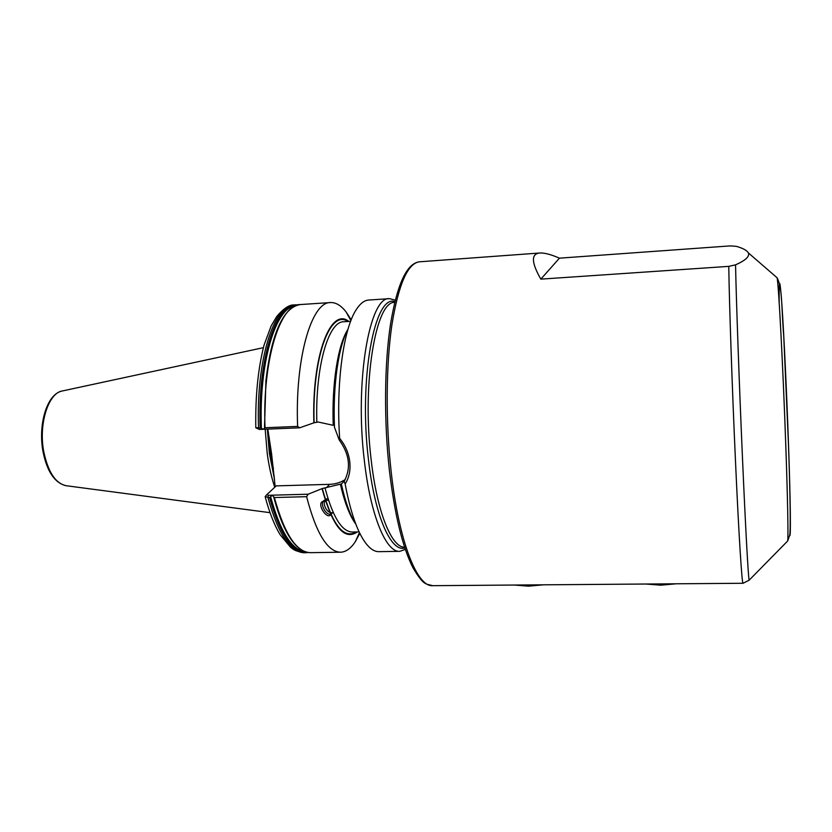<?xml version="1.0" encoding="UTF-8"?>
<svg xmlns="http://www.w3.org/2000/svg" width="832" height="832" viewBox="0 0 832 832"><rect width="100%" height="100%" fill="white"/><g stroke="black" fill="none" stroke-linecap="round" stroke-linejoin="round"><path stroke-width="1.25" d="M306.602 496.683L274.373 497.536L272.303 495.279L269.599 497.661L265.148 496.6L266.895 494.572L268.32 495.29L308.121 494.218L306.602 496.683C316.15 533.27 327.465 551.782 340.538 552.219C345.904 552.022 350.844 548.496 355.337 541.642L359.84 533.354M299.655 427.814L259.418 429.447L258.554 428.002C255.861 360.183 274.03 304.242 294.33 304.949C289.484 304.522 283.598 308.391 276.692 316.576L271.149 325.957L264.118 344.906C258.045 368.42 255.278 396.011 255.798 427.69L260.177 427.939L263.422 429.218L265.013 427.742L297.617 426.41L299.655 427.814L314.101 422.75L318.23 422.022L333.237 425.318C331.698 383.937 337.906 345.155 347.693 329.753M736.258 246.334L730.184 245.898L559.447 258.159C551.034 254.478 544.502 252.762 539.822 253.001C530.993 253.77 531.326 262.475 540.831 279.136L728.77 266.365L735.55 264.846C745.545 260.416 749.83 256.433 748.384 252.907C746.886 250.349 742.851 248.165 736.258 246.334M395.262 300.134L389.542 298.657C369.616 295.922 354.484 381.347 364.406 461.126C370.604 515.934 386.204 552.562 399.745 551.346L405.319 549.422M265.179 429.208L267.228 453.575C268.965 466.263 271.461 477.495 274.747 487.261M389.542 298.657L368.67 300.04C364.25 300.321 360.048 303.628 356.054 309.951C343.418 329.212 335.899 383.677 339.664 438.391C345.301 445.276 348.66 453.014 349.752 461.604C350.678 470.184 349.138 477.63 345.145 483.964C350.407 511.794 357.178 531.398 365.456 542.786C369.938 548.777 374.4 551.73 378.82 551.658L399.745 551.346M275.184 486.845L271.586 453.835L267.821 429.104M351.218 319.81L346.07 311.906C341.026 305.438 335.826 302.328 330.46 302.567C311.605 301.735 294.892 358.02 297.617 426.41M348.816 321.443C330.845 306.592 311.698 355.295 313.872 422.947M345.145 483.964L344.167 481.343L341.328 483.943C345.332 502.029 350.189 515.497 355.909 524.347M341.328 483.943L322.306 488.53L308.121 494.218M322.088 488.758C332.55 526.562 344.292 540.946 357.313 531.929M348.026 329.108C338.489 346.143 332.706 385.746 334.474 427.263L339.186 439.93L339.664 438.391M259.418 429.447L255.913 427.856M266.895 494.572L276.224 485.878L329.628 484.338C335.338 484.151 340.527 482.56 345.186 479.575M344.167 481.343L344.292 481.135C351.208 467.927 349.502 454.189 339.186 439.93M559.447 258.159L540.831 279.136M331.396 513.115C328.411 523.65 313.134 499.595 325.489 501.426M333.07 512.2L330.918 514.322M330.554 514.353C324.761 514.946 318.76 500.989 325.239 500.115M325.53 500.074L327.215 500.188M327.288 500.209L327.85 500.375M333.382 512.876L330.158 512.616M329.68 512.366C323.7 509.288 321.932 498.077 328.058 498.815M328.474 508.518L325.894 501.207M676.437 583.783L660.847 585.177L645.746 584.022M543.525 584.813L528.414 586.165L514.374 585.042M787.311 541.341L787.686 540.966C788.372 536.713 787.696 498.878 785.803 445.9C783.058 367.058 778.502 281.58 777.057 277.732L776.662 277.389M779.168 302.494C778.96 276.359 779.875 277.17 781.914 304.949C783.9 333.757 786.698 392.278 788.486 443.945M404.82 547.914C391.248 552.718 374.837 516.568 368.514 460.054C358.457 378.851 374.764 293.654 394.878 301.673M394.701 302.39C375.794 300.726 361.743 383.094 371.155 459.68C377.031 512.231 391.706 547.737 404.591 547.206M735.55 264.846C736.258 300.383 739.284 385.59 742.529 459.254C745.576 529.017 748.249 576.711 749.133 580.216L749.445 579.904M748.384 252.907L777.057 277.732C782.506 288.09 781.238 304.73 783.744 336.305L788.466 444.246C790.192 491.93 790.743 531.274 789.672 535.309L787.686 540.966L749.133 580.216L743.049 583.274C741.998 584.782 738.837 535.839 735.446 460.294C732.15 387.816 729.3 303.826 728.77 266.365M389.407 470.517C383.854 420.722 384.394 364.146 390.51 324.178C397.186 283.951 406.858 263.162 419.536 261.799C407.742 263.203 398.518 284.305 391.862 325.104C385.996 365.31 385.59 421.512 391.092 470.995C398.736 541.403 417.123 587.163 432.609 585.676L743.049 583.274M269.142 437.154L270.764 453.284L273.426 468.967M267.758 429.104L269.786 453.326L274.238 476.611M267.332 429.125L269.37 453.357L274.487 479.19M263.359 347.672L62.556 390.926C48.516 392.61 38.397 423.79 43.742 451.599C48.079 472.212 55.63 483.59 66.383 485.742L270.015 512.668M294.33 304.949L295.838 304.855C275.6 304.138 257.483 360.09 260.177 427.939M296.41 305.375C276.307 304.97 258.43 360.859 261.186 428.293M295.183 305.864C275.621 307.57 258.71 362.856 261.414 428.511M289.619 309.837C278.023 320.715 270.13 344.313 265.938 380.619L264.472 428.158M265.938 380.619C271.856 332.665 283.317 307.31 300.31 304.554C280.249 303.826 262.309 359.83 265.013 427.742M347.87 321.495C330.273 308.838 312.042 357.022 314.101 422.75M350.626 321.329L343.73 321.755C328.546 321.183 315.224 366.298 316.815 422.074M268.32 495.29L267.987 497.702C278.138 533.988 290.254 552.334 304.335 552.75C294.351 550.982 293.862 549.65 290.638 547.362L280.155 534.726C274.362 525.179 269.381 512.564 265.221 496.891M269.599 497.661C279.718 533.957 291.803 552.313 305.843 552.729L308.09 552.521M270.452 496.995C280.446 533.146 292.427 551.543 306.374 552.167M270.598 496.621C280.155 531.492 291.658 549.879 305.115 551.772M273.749 497.099C280.727 523.432 289.224 540.488 299.25 548.267M274.373 497.536C284.419 533.863 296.4 552.24 310.326 552.666C295.818 551.99 283.618 533.468 273.738 497.078M322.306 488.53C332.353 524.982 343.71 539.448 356.366 531.939M324.969 487.791C332.727 516.942 341.817 531.679 352.227 532.022L359.133 531.887M340.361 484.13C344.542 502.33 349.596 515.538 355.524 523.734M788.497 444.059C790.546 502.362 790.92 539.895 789.693 535.163M326.383 487.75L329.628 484.338M419.536 261.799L539.822 253.001M42.962 451.36C37.981 424.351 46.935 394.181 61.901 391.071M295.838 304.855L298.095 304.886M300.31 304.554L330.46 302.567M350.906 320.611L346.07 311.906M304.335 552.75L305.843 552.729M310.326 552.666L340.538 552.219M359.466 532.584L355.337 541.642M42.973 451.422C46.935 471.286 54.517 482.695 65.718 485.649M389.418 470.631C394.722 514.935 402.584 547.331 412.984 567.819C423.977 586.019 425.464 583.534 432.609 585.676"/></g></svg>
